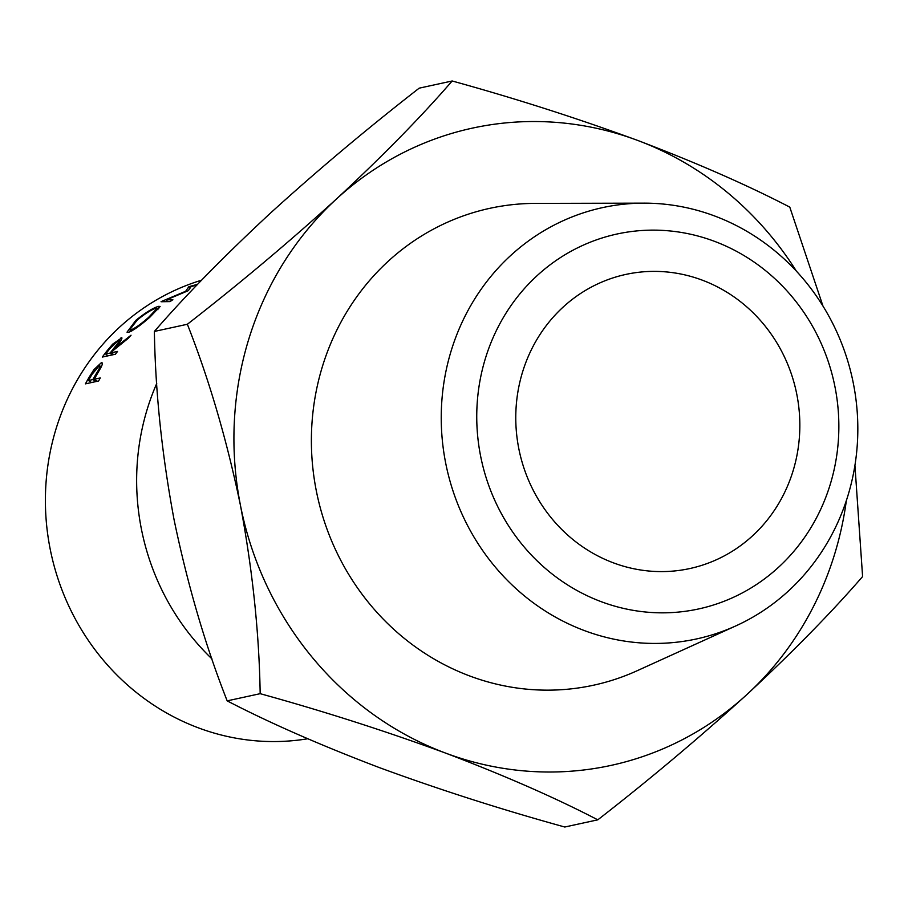 <?xml version="1.0" encoding="UTF-8"?>
<svg xmlns="http://www.w3.org/2000/svg" width="908" height="908" viewBox="0 0 908 908"><rect width="100%" height="100%" fill="white"/><g stroke="black" fill="none" stroke-linecap="round" stroke-linejoin="round"><path stroke-width="1.36" d="M211.984 658.913A235.785 221.87 -102.3 0 1 156.732 383.482M829.821 485.757A191.849 180.522 77.7 0 0 714.29 241.256A191.849 180.522 77.7 0 0 485.78 357.207A191.849 180.522 77.7 0 0 601.323 601.72A191.849 180.522 77.7 0 0 829.821 485.757M451.628 349.342A220.723 207.694 -102.3 0 1 643.806 203.142A220.723 207.694 -102.3 0 1 847.436 497.232A220.723 207.694 -102.3 0 1 735.855 625.884A220.723 207.694 -102.3 0 1 510.568 583.515A220.723 207.694 -102.3 0 1 451.628 349.342M201.599 280.197A235.785 221.87 77.7 0 0 45.4 498.719A235.785 221.87 77.7 0 0 198.5 727.898A235.785 221.87 77.7 0 0 307.721 738.76M613.49 562.881A150.501 141.625 -102.3 0 1 515.914 410.949A150.501 141.625 -102.3 0 1 625.782 274.432A150.501 141.625 -102.3 0 1 702.111 280.095A150.501 141.625 -102.3 0 1 799.698 432.015A150.501 141.625 -102.3 0 1 689.83 568.544A150.501 141.625 -102.3 0 1 613.49 562.881M643.806 203.142L535.334 203.392A244.014 229.611 77.7 0 0 322.873 365.027A244.014 229.611 77.7 0 0 388.034 623.91A244.014 229.611 77.7 0 0 637.11 670.751L735.855 625.884M102.366 363.597L101.276 362.757C102.956 362.462 102.661 364.369 100.402 368.466L95.556 376.854A235.785 221.87 -102.3 0 0 94.194 379.272L100.266 377.944A235.785 221.87 -102.3 0 0 98.597 380.997L85.431 383.868A235.785 221.87 -102.3 0 1 89.132 377.229L93.899 369.658L101.276 362.757L102.127 362.848M135.894 320.297C145.779 312.397 153.373 307.744 158.662 306.348L160.114 306.45L149.968 317.085C140.57 325.359 133.419 330.444 128.527 332.351L127.018 332.158L135.894 320.297L136.314 320.83M121.899 338.536L121.048 337.674C122.83 337.844 121.07 341.022 115.793 347.196L131.024 335.211A235.785 221.87 -102.3 0 0 128.198 338.366L113.148 350.545A235.785 221.87 -102.3 0 0 111.446 352.758L117.529 351.441A235.785 221.87 -102.3 0 0 115.464 354.211L102.298 357.071A235.785 221.87 -102.3 0 1 106.94 350.953L112.615 344.189L121.842 337.753M167.447 301.638L166.414 299.856L187.718 290.923A235.785 221.87 -102.3 0 1 188.387 290.56L191.077 286.622L197.013 284.964M166.414 299.856L172.872 299.719A235.785 221.87 -102.3 0 0 170.034 301.604L161.034 301.74A235.785 221.87 -102.3 0 1 161.442 301.479L185.663 291.275L188.751 286.803A235.785 221.87 -102.3 0 1 189.204 286.599L197.672 284.283M796.407 271.163A326.086 306.847 77.7 0 0 637.666 140.422A326.086 306.847 77.7 0 0 336.459 198.988C289.312 241.846 239.621 283.602 187.366 324.258C209.124 379.499 226.818 439.858 240.45 505.336C252.606 570.349 259.177 633.137 260.176 693.678C323.611 711.202 385.435 731.008 445.658 753.118C504.689 775.58 555.401 797.814 597.793 819.833L564.787 827.018C501.352 809.493 439.529 789.688 379.294 767.578C320.274 745.116 269.562 722.881 227.17 700.862C205.412 645.622 187.718 585.263 174.086 519.785C161.942 454.772 155.37 391.984 154.371 331.443C185.164 295.838 223.743 256.51 270.096 213.437C317.233 170.579 366.934 128.822 419.178 88.167L452.173 80.982C421.38 116.587 382.813 155.915 336.459 198.988A326.086 306.847 77.7 0 0 240.45 505.336A326.086 306.847 77.7 0 0 445.658 753.118A326.086 306.847 77.7 0 0 746.875 694.563A326.086 306.847 77.7 0 0 846.358 500.558M597.793 819.833C649.436 779.688 699.137 737.932 746.875 694.563C792.752 651.978 831.319 612.639 862.6 576.557L854.927 465.418M822.966 306.041L789.79 207.137C747.273 185.062 696.572 162.827 637.666 140.422C577.295 118.267 515.472 98.45 452.173 80.982M260.176 693.678L227.17 700.862M187.366 324.258L154.371 331.443M189.874 288.222L189.204 286.599M189.545 288.699L188.751 286.803M112.615 344.189L113.194 344.745M115.793 347.196L116.428 347.787M111.446 352.758L113.613 354.608M114.431 347.514C118.426 342.895 119.867 340.466 118.755 340.228L110.129 348.343A235.785 221.87 -102.3 0 0 105.703 354.018L110.095 353.053L114.431 347.514L115.543 348.524M120.299 341.374L118.755 340.228M110.095 353.053L112.263 354.903M105.703 354.018L107.87 355.857M158.662 306.348L159.615 307.812M131.842 330.932L130.922 329.91C134.986 328.333 140.842 324.179 148.515 317.471L157.061 308.425L155.904 308.334C151.545 309.594 145.359 313.453 137.369 319.9L129.731 329.786L130.922 329.91M93.899 369.658L94.659 370.214M94.194 379.272L97.326 381.269M96.248 373.687C99.551 368.591 100.584 365.901 99.369 365.64L91.992 374.391A235.785 221.87 -102.3 0 0 88.451 380.52L92.843 379.567L96.248 373.687L97.065 374.232M101.276 366.787L99.369 365.64M92.843 379.567L95.976 381.564M88.451 380.52L91.583 382.529M106.94 350.953L107.609 351.532M89.132 377.229L89.983 377.796M157.958 309.753L157.061 308.425M131.115 331.329L129.731 329.786"/></g></svg>
